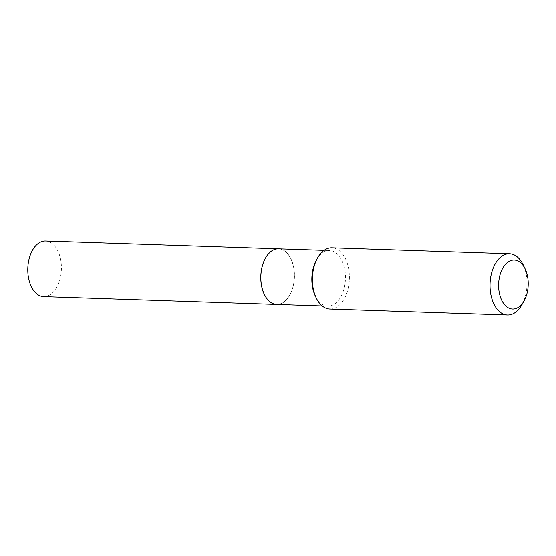 <?xml version="1.0" encoding="UTF-8"?>
<svg xmlns="http://www.w3.org/2000/svg" width="556" height="556" viewBox="0 0 556 556"><rect width="100%" height="100%" fill="white"/><g stroke="black" fill="none" stroke-linecap="round" stroke-linejoin="round"><path stroke-width="0.42" stroke-dasharray="2.78 2.08" d="M43.667 296.64A27.842 16.798 91.9 0 0 58.748 283.004A27.842 16.798 91.9 0 0 59.471 254.961A27.842 16.798 91.9 0 0 45.529 240.977M276.68 304.459A27.842 16.798 91.9 0 0 291.747 290.809A27.842 16.798 91.9 0 0 292.463 262.779A27.842 16.798 91.9 0 0 278.549 248.803M264.322 294.388A27.779 16.756 91.9 0 0 285.416 300.72A27.779 16.756 91.9 0 0 292.428 262.814A27.779 16.756 91.9 0 0 269.764 252.542A27.779 16.756 91.9 0 0 265.546 258.019M276.707 304.459A27.842 16.798 91.9 0 0 285.485 300.775A27.842 16.798 91.9 0 0 294.068 269.736A27.842 16.798 91.9 0 0 278.577 248.803M329.854 309.06A30.656 18.494 91.9 0 0 339.521 305.001A30.656 18.494 91.9 0 0 348.966 270.828A30.656 18.494 91.9 0 0 331.911 247.781M315.335 296.126A27.842 16.798 91.9 0 0 327.713 306.175A27.842 16.798 91.9 0 0 336.491 302.492A27.842 16.798 91.9 0 0 345.074 271.453A27.842 16.798 91.9 0 0 329.583 250.513A27.842 16.798 91.9 0 0 320.798 254.196A27.842 16.798 91.9 0 0 316.559 259.715M521.834 304.896A30.656 18.494 91.9 0 0 523.175 264.809M322.223 305.988L327.713 306.175M324.092 250.332L329.583 250.513"/><path stroke-width="0.83" d="M278.549 248.803A27.842 16.798 91.9 0 0 278.521 248.803L45.529 240.977A27.842 16.798 91.9 0 0 30.448 254.613A27.842 16.798 91.9 0 0 29.725 282.656A27.842 16.798 91.9 0 0 43.667 296.64L276.659 304.459A27.842 16.798 91.9 0 0 276.68 304.459M278.521 248.803A27.842 16.798 91.9 0 0 263.44 262.439A27.842 16.798 91.9 0 0 262.717 290.482A27.842 16.798 91.9 0 0 276.659 304.459M265.546 258.019A27.779 16.756 91.9 0 0 265.532 258.04A27.779 16.756 91.9 0 0 264.315 294.367A27.779 16.756 91.9 0 0 264.322 294.388M324.092 250.332L278.577 248.803A27.842 16.798 91.9 0 0 269.799 252.487A27.842 16.798 91.9 0 0 265.56 257.998A27.842 16.798 91.9 0 0 264.336 294.416A27.842 16.798 91.9 0 0 276.707 304.459L322.223 305.988M506.509 263.28A24.527 14.79 91.9 0 0 500.317 296.744A24.527 14.79 91.9 0 0 520.326 305.814A24.527 14.79 91.9 0 0 524.058 300.956A24.527 14.79 91.9 0 0 525.135 268.889A24.527 14.79 91.9 0 0 506.509 263.28M525.135 268.889L523.175 264.809A30.656 18.494 91.9 0 0 509.56 253.744A30.656 18.494 91.9 0 0 499.893 257.803A30.656 18.494 91.9 0 0 490.448 291.969A30.656 18.494 91.9 0 0 507.503 315.023A30.656 18.494 91.9 0 0 517.163 310.964A30.656 18.494 91.9 0 0 521.834 304.896L524.058 300.956M509.56 253.744L331.911 247.781A30.656 18.494 91.9 0 0 322.251 251.84A30.656 18.494 91.9 0 0 317.58 257.908A30.656 18.494 91.9 0 0 316.232 297.995A30.656 18.494 91.9 0 0 329.854 309.06L507.503 315.023M317.58 257.908L316.559 259.715A27.842 16.798 91.9 0 0 315.335 296.126L316.232 297.995"/></g></svg>
